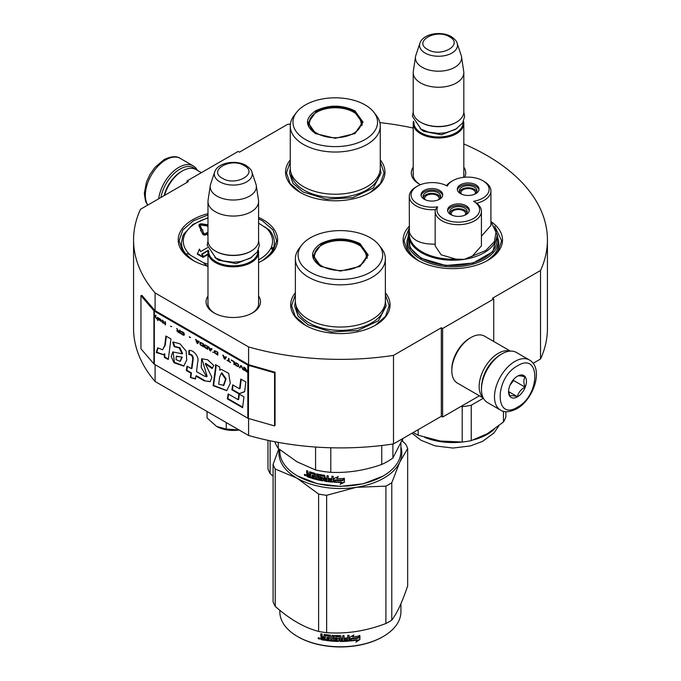 <?xml version="1.0" encoding="UTF-8"?>
<svg xmlns="http://www.w3.org/2000/svg" width="681" height="681" viewBox="0 0 681 681"><rect width="100%" height="100%" fill="white"/><g stroke="black" fill="none" stroke-linecap="round" stroke-linejoin="round"><path stroke-width="1.02" d="M155.098 364.675L155.098 381.496A206.93 119.473 180 0 1 133.57 328.429L133.57 239.891A206.93 119.473 180 0 0 155.098 292.958L248.591 346.935A206.93 119.473 180 0 0 393.499 355.38L441.331 327.765L442.607 328.506L493.725 298.993L492.448 298.252L540.527 270.493L540.527 359.032L533.121 363.305M133.57 239.891A206.93 119.473 180 0 1 140.473 209.297L188.296 181.682L187.02 180.942L238.137 151.429L239.414 152.169L287.501 124.41A206.93 119.473 180 0 1 290.404 123.976M379.862 122.606A206.93 119.473 180 0 1 413.214 128.045M463.821 143.955A206.93 119.473 180 0 1 547.43 239.891A206.93 119.473 180 0 1 540.527 270.493M258.584 296.005A27.214 15.714 180 0 1 252.532 312.902L252.532 312.902A27.214 15.714 180 0 1 214.038 312.902A27.214 15.714 180 0 1 207.977 296.005M463.821 167.185A27.214 15.714 180 0 1 464.714 177.247M420.424 184.713A27.214 15.714 180 0 1 419.275 184.083A27.214 15.714 180 0 1 413.214 167.185M409.272 226.152A49.696 28.696 -0 0 0 417.683 260.253A49.696 28.696 -0 0 0 487.971 260.253A49.696 28.696 -0 0 0 491.256 221.776M290.259 159.907A49.696 28.696 -0 0 0 300.117 192.382A49.696 28.696 -0 0 0 370.404 192.382A49.696 28.696 -0 0 0 380.262 159.907M207.977 213.681A49.696 28.696 -0 0 0 192.774 260.253A49.696 28.696 -0 0 0 207.977 266.254M258.584 262.543A49.696 28.696 -0 0 0 263.062 260.253A49.696 28.696 -0 0 0 263.062 219.682A49.696 28.696 -0 0 0 258.584 217.392M295.375 292.711A49.696 28.696 -0 0 0 305.233 325.186A49.696 28.696 -0 0 0 375.512 325.186A49.696 28.696 -0 0 0 385.369 292.711M547.43 239.891L547.43 328.429A206.93 119.473 180 0 1 540.527 359.032M187.02 180.942L187.02 182.423M155.098 292.958L155.098 310.664A1.081 0.63 180 0 1 154.893 310.502L141.92 295.392L140.95 295.665L140.95 348.791L153.923 363.901A2.171 1.251 0 0 0 154.332 364.233L247.824 418.202A2.171 1.251 0 0 0 248.395 418.44L274.571 425.931L274.571 372.813L248.395 365.322A2.171 1.251 180 0 1 247.824 365.084L154.332 311.106A2.171 1.251 180 0 1 153.923 310.774L140.95 295.665M248.591 418.5L248.591 435.474L155.098 381.496M248.591 346.935L248.591 364.641L155.098 310.664M393.499 355.38L393.499 443.918A206.93 119.473 180 0 1 248.591 435.474M393.499 443.918L441.331 416.304L441.331 327.765M442.607 328.506L442.607 417.044L441.331 416.304M479.39 395.806L442.607 417.044M493.725 298.993L493.725 341.47M258.584 301.913A25.41 14.667 180 0 1 258.695 303.275A25.41 14.667 180 0 1 251.868 313.277M214.694 313.277A25.41 14.667 180 0 1 207.875 303.275A25.41 14.667 180 0 1 207.977 301.913M463.821 173.093A25.41 14.667 180 0 1 463.923 174.447A25.41 14.667 180 0 1 463.412 177.375M419.93 184.457A25.41 14.667 180 0 1 413.103 174.447A25.41 14.667 180 0 1 413.214 173.093M498.347 239.618A45.908 26.499 180 0 1 498.73 243.066A45.908 26.499 180 0 1 486.575 261.027M407.315 239.618A45.908 26.499 -0 0 0 406.923 243.066A45.908 26.499 -0 0 0 419.079 261.027M185.998 253.868A45.908 26.499 -0 0 0 194.17 261.027M300.44 192.561L290.097 183.487L286.463 172.829L290.259 161.933M380.262 161.933L384.058 172.829L380.424 183.487L370.081 192.561M418.006 260.44L407.664 251.366L404.037 240.708L409.272 228.007M494.738 226.279L501.625 240.708L497.998 251.366L487.647 260.44M385.369 294.737L389.166 305.633L385.54 316.29L375.188 325.365M305.556 325.365L295.205 316.29L291.579 305.633L295.375 294.737M193.098 260.44L182.746 251.366L179.12 240.708L182.831 229.923L193.413 220.789L207.977 214.992M258.584 218.797L262.423 220.789L272.996 229.923L276.707 240.708L273.081 251.366L262.738 260.44M160.937 197.481A27.47 15.859 -60 0 1 179.869 169.135A27.47 15.859 -60 0 1 195.66 169.39M158.664 198.792A28.917 16.693 -60 0 1 178.839 167.364A28.917 16.693 -60 0 1 193.302 165.934A28.917 16.693 -60 0 1 197.43 170.403M529.392 359.977L516.36 352.452A28.917 16.693 120 0 0 501.897 353.882L500.875 354.478A27.47 15.859 120 0 0 481.458 388.119L481.458 389.302A28.917 16.693 120 0 0 487.443 402.539L500.475 410.064C504.136 412.695 509.55 412.269 516.743 408.804C533.563 399.602 544.221 368.421 529.392 359.977A28.917 16.693 120 0 0 514.938 361.407A28.917 16.693 120 0 0 496.049 386.893A28.917 16.693 120 0 0 500.475 410.064M500.875 354.478L501.897 353.882A28.917 16.693 120 0 0 481.458 389.302M517.492 365.833C494.415 377.887 494.415 421.76 517.492 407.153C540.569 395.108 540.569 351.234 517.492 365.833M517.492 376.167A12.65 7.304 120 0 0 508.545 391.66A12.65 7.304 120 0 0 517.492 396.827A12.65 7.304 120 0 0 526.439 381.334A12.65 7.304 120 0 0 517.492 376.167M508.571 390.903L509.728 395.984C510.707 395.295 513.261 395.525 517.398 396.665C518.377 392.571 520.931 389.396 525.068 387.123C523.485 382.807 523.485 379.402 525.068 376.899C520.931 375.759 518.377 375.537 517.398 376.218M517.398 396.665L508.63 391.601M525.068 387.123L513.661 380.543L513.661 379.377M512.47 380.841A10.845 6.257 120 0 1 510.086 384.969L513.661 380.543M201.355 172.668L195.975 169.569A27.112 15.654 120 0 0 182.423 170.914L181.146 171.646A25.299 14.607 120 0 0 164.164 195.617M181.146 171.646L182.423 170.914A27.112 15.654 120 0 0 164.538 195.396M510.018 351.141A27.112 15.654 120 0 0 498.322 353.294A27.112 15.654 120 0 0 481.127 375.58A27.112 15.654 120 0 0 483.135 397.704M510.427 351.115L484.531 336.159A27.112 15.654 120 0 0 470.98 337.504L469.694 338.244A25.299 14.607 120 0 0 451.809 369.23L451.809 370.702A27.112 15.654 120 0 0 457.419 383.114L483.314 398.07M470.98 337.504A27.112 15.654 120 0 0 470.971 337.504A27.112 15.654 120 0 0 451.809 370.702M496.015 357.993A25.299 14.607 120 0 0 482.071 382.152M463.821 175.809L463.821 123.397A25.299 14.607 0 0 1 448.2 136.89A25.299 14.607 0 0 1 420.628 133.723A25.299 14.607 180 0 1 413.214 123.397A25.299 14.607 180 0 1 413.486 121.261M463.821 123.397A25.299 14.607 0 0 0 463.548 121.261M463.071 122.231A24.576 14.19 0 0 1 448.379 135.8A24.576 14.19 0 0 1 421.139 132.838A24.576 14.19 180 0 1 413.954 122.231M421.139 122.512L420.628 122.214L421.139 122.512A24.576 14.19 0 0 0 455.895 122.512A24.576 14.19 0 0 0 456.151 122.359M455.895 122.512L456.406 122.214A25.299 14.607 0 0 1 420.628 122.214A25.299 14.607 180 0 1 413.214 111.888L413.214 72.637A25.299 14.607 180 0 1 413.307 71.369L415.521 56.719A23.086 13.331 180 0 1 415.853 55.348L419.905 43.235A18.957 10.947 0 0 0 425.114 53.05A18.957 10.947 -0 0 0 447.408 54.974A18.957 10.947 -0 0 0 457.13 43.235L461.182 55.348A23.086 13.331 0 0 1 461.514 56.719L463.718 71.369A25.299 14.607 0 0 1 463.821 72.637A25.299 14.607 0 0 1 448.2 86.129A25.299 14.607 0 0 1 420.628 82.963A25.299 14.607 180 0 1 413.214 72.637M456.406 122.214A25.299 14.607 0 0 0 463.821 111.888L463.821 72.637M461.514 56.719A23.086 13.331 0 0 1 448.268 69.956A23.086 13.331 0 0 1 422.194 67.3A23.086 13.331 180 0 1 415.521 56.719M258.584 304.628L258.584 252.217A25.299 14.607 0 0 1 242.964 265.709A25.299 14.607 0 0 1 215.392 262.543A25.299 14.607 180 0 1 207.977 252.217A25.299 14.607 180 0 1 208.25 250.08M258.584 252.217A25.299 14.607 0 0 0 258.312 250.08M257.844 251.051A24.576 14.19 0 0 1 243.143 264.62A24.576 14.19 0 0 1 215.903 261.657A24.576 14.19 180 0 1 208.726 251.051M215.903 251.332L215.392 251.034L215.903 251.332A24.576 14.19 0 0 0 250.659 251.332A24.576 14.19 0 0 0 250.914 251.178M250.659 251.332L251.17 251.034A25.299 14.607 0 0 1 215.392 251.034A25.299 14.607 180 0 1 207.977 240.708L207.977 201.457A25.299 14.607 180 0 1 208.08 200.188L210.284 185.538A23.086 13.331 180 0 1 210.616 184.168L214.668 172.055A18.957 10.947 0 0 0 219.878 181.87A18.957 10.947 -0 0 0 242.172 183.793A18.957 10.947 -0 0 0 251.893 172.055L255.945 184.168A23.086 13.331 0 0 1 256.277 185.538L258.491 200.188A25.299 14.607 0 0 1 258.584 201.457A25.299 14.607 0 0 1 242.964 214.949A25.299 14.607 0 0 1 215.392 211.782A25.299 14.607 180 0 1 207.977 201.457M251.17 251.034A25.299 14.607 0 0 0 258.584 240.708L258.584 201.457M256.277 185.538A23.086 13.331 0 0 1 243.032 198.775A23.086 13.331 0 0 1 216.958 196.119A23.086 13.331 180 0 1 210.284 185.538M216.669 426.485C223.147 429.992 230.714 431.158 239.363 429.992L226.262 429.056L216.669 426.485L207.075 417.981L207.075 411.503M226.262 422.578L226.262 429.056M490.916 221.861L496.168 231.549L494.355 241.653L485.774 250.514L464.28 259.35L455.981 259.146L441.143 254.813L435.168 245.858L435.168 211.331A23.137 13.356 0 0 0 458.304 224.679A23.137 13.356 0 0 0 481.433 211.331A23.137 13.356 0 0 0 476.691 203.227L473.601 201.27A21.324 12.309 0 0 0 482.863 180.72A21.324 12.309 0 0 0 452.703 180.72A21.324 12.309 0 0 0 447.264 186.066A21.324 12.309 0 0 0 417.325 186.194A21.324 12.309 0 0 0 417.325 203.61A21.324 12.309 0 0 0 437.628 206.837A21.324 12.309 0 0 0 463.821 221.742A21.324 12.309 0 0 0 473.601 201.27M452.703 180.72L451.426 181.461A23.137 13.356 0 0 0 446.506 185.666M417.325 186.194L416.048 186.934A23.137 13.356 -0 0 0 409.272 196.375A23.137 13.356 -0 0 0 416.048 205.824A23.137 13.356 -0 0 0 435.355 209.62L437.628 206.837M482.863 180.72L484.14 181.461A23.137 13.356 0 0 1 490.916 190.901L490.916 225.437L481.433 236.213M471.822 256.694L481.433 245.858L481.433 211.331M409.272 196.375L409.392 232.247C412.286 240.402 420.943 244.368 435.355 244.156M497.104 234.656L497.104 239.967A44.274 25.563 0 0 1 469.771 263.581A44.274 25.563 0 0 1 421.522 258.039A44.274 25.563 180 0 1 408.549 239.967L408.549 234.656A44.274 25.563 0 0 0 420.969 252.404A44.274 25.563 0 0 0 421.522 252.728A44.274 25.563 0 0 0 464.28 259.35A44.274 25.563 0 0 0 497.104 234.656L490.916 221.427M473.823 194.545A8.768 5.056 0 0 0 474.359 194.264A8.768 5.056 0 0 0 476.93 190.68A8.768 5.056 0 0 0 471.516 186.007A8.768 5.056 0 0 0 461.965 187.105A8.768 5.056 0 0 0 459.403 190.68A8.768 5.056 0 0 0 462.51 194.545M478.93 189.948A10.845 6.257 0 0 0 475.832 186.254A10.845 6.257 0 0 0 464.612 184.764A10.845 6.257 0 0 0 457.394 189.948M475.832 184.781A10.845 6.257 0 0 0 464.016 183.419A10.845 6.257 0 0 0 457.317 189.207A10.845 6.257 0 0 0 460.501 193.634A10.845 6.257 0 0 0 472.316 194.987A10.845 6.257 0 0 0 479.007 189.207A10.845 6.257 0 0 0 475.832 184.781M437.542 200.163A8.768 5.056 0 0 0 438.079 199.874A8.768 5.056 0 0 0 440.65 196.298A8.768 5.056 0 0 0 435.236 191.616A8.768 5.056 0 0 0 425.685 192.714A8.768 5.056 0 0 0 423.114 196.298A8.768 5.056 0 0 0 426.221 200.163M442.65 195.558A10.845 6.257 0 0 0 439.551 191.872A10.845 6.257 0 0 0 428.332 190.382A10.845 6.257 0 0 0 421.113 195.558M439.551 190.391A10.845 6.257 0 0 0 427.728 189.037A10.845 6.257 0 0 0 421.037 194.817A10.845 6.257 0 0 0 424.212 199.244A10.845 6.257 0 0 0 436.027 200.606A10.845 6.257 0 0 0 442.727 194.817A10.845 6.257 0 0 0 439.551 190.391M464.101 215.494A8.768 5.056 0 0 0 464.638 215.205A8.768 5.056 0 0 0 467.209 211.629A8.768 5.056 0 0 0 461.795 206.956A8.768 5.056 0 0 0 452.244 208.054A8.768 5.056 0 0 0 449.673 211.629A8.768 5.056 0 0 0 452.788 215.494M469.209 210.889A10.845 6.257 0 0 0 466.11 207.203A10.845 6.257 0 0 0 454.891 205.713A10.845 6.257 0 0 0 447.672 210.889M466.11 205.73A10.845 6.257 0 0 0 454.295 204.368A10.845 6.257 0 0 0 447.596 210.157A10.845 6.257 0 0 0 450.771 214.583A10.845 6.257 0 0 0 462.595 215.937A10.845 6.257 0 0 0 469.286 210.157A10.845 6.257 0 0 0 466.11 205.73M476.691 203.227A23.137 13.356 0 0 0 490.916 190.901M435.355 209.62A23.137 13.356 0 0 0 435.168 211.331M408.549 235.958L410.209 247.978L421.139 258.261L445.8 265.522L473.15 263.028L492.746 251.74L497.104 235.958M413.265 432.503A53.859 31.096 0 0 0 414.746 433.397A53.859 31.096 0 0 0 418.185 435.219L418.185 429.668M483.391 398.215L471.218 405.246L471.218 440.633L487.332 433.72L503.446 422.024A53.859 31.096 180 0 0 505.864 416.832L505.864 411.69M503.446 422.024L503.446 411.29M471.218 405.246A53.859 31.096 180 0 1 462.212 406.634L462.212 442.029A53.859 31.096 180 0 0 471.218 440.633M418.185 435.219L440.198 441.007L462.212 442.029M460.96 406.446L462.212 406.634M440.198 441.007A48.794 28.168 180 0 1 439.049 440.82M424.842 199.312A7.227 4.171 180 0 1 424.655 198.358A7.227 4.171 180 0 1 426.766 195.413A7.227 4.171 180 0 1 434.648 194.502A7.227 4.171 180 0 1 439.109 198.358A7.227 4.171 180 0 1 438.922 199.312M440.411 197.456A8.674 5.005 0 0 0 431.882 193.353A8.674 5.005 0 0 0 423.352 197.456M461.122 193.693A7.227 4.171 180 0 1 460.935 192.749A7.227 4.171 180 0 1 463.054 189.795A7.227 4.171 180 0 1 470.929 188.892A7.227 4.171 180 0 1 475.389 192.749A7.227 4.171 180 0 1 475.202 193.693M476.7 191.846A8.674 5.005 0 0 0 468.162 187.743A8.674 5.005 0 0 0 459.632 191.846M451.401 214.643A7.227 4.171 180 0 1 451.214 213.698A7.227 4.171 180 0 1 453.333 210.744A7.227 4.171 180 0 1 461.207 209.842A7.227 4.171 180 0 1 465.668 213.698A7.227 4.171 180 0 1 465.481 214.643M466.97 212.787A8.674 5.005 0 0 0 458.441 208.684A8.674 5.005 0 0 0 449.911 212.787M315.584 133.578C304.79 126.002 304.79 118.426 315.584 110.85C328.702 104.627 341.819 104.627 354.937 110.85L363.092 122.214L354.937 133.578L335.265 138.286L315.652 133.612M315.822 133.714L308.152 122.801L316.095 111.735C328.872 105.674 341.649 105.674 354.426 111.735L362.369 122.801L354.665 133.731M290.259 126.053L290.259 168.25A44.997 25.98 180 0 0 303.437 186.628A44.997 25.98 0 0 0 352.486 192.255A44.997 25.98 0 0 0 380.262 168.25L380.262 126.053A44.997 25.98 0 0 0 376.338 115.447L373.86 112.246A42.29 24.414 0 0 0 365.161 104.951A42.29 24.414 180 0 0 296.661 112.246L294.183 115.447A44.997 25.98 180 0 0 290.259 126.053A44.997 25.98 180 0 0 303.437 144.423A44.997 25.98 0 0 0 352.486 150.05A44.997 25.98 0 0 0 380.262 126.053M296.661 112.246A42.29 24.414 180 0 0 305.36 139.477A42.29 24.414 0 0 0 359.245 142.32A42.29 24.414 0 0 0 373.86 112.246M308.816 122.903L308.331 124.572M362.19 124.572L361.705 122.903M380.262 168.556L381.002 173.289L373.29 187.956L352.767 197.686L326.335 199.184L302.917 191.957L293 183.393L289.519 173.289L290.259 168.556M402.548 439.322L402.548 441.348M270.127 440.777L270.127 473.584L273.081 476.121M267.974 440.326L267.974 468.945A68.679 39.651 0 0 0 270.127 473.584M316.929 133.314A25.929 14.973 180 0 1 310.911 117.583A25.929 14.973 180 0 1 353.592 112.144A25.929 14.973 0 0 1 359.611 117.583A25.929 14.973 0 0 1 349.217 135.349A25.929 14.973 0 0 1 316.929 133.314M308.612 125.662A26.661 15.391 180 0 1 308.604 125.313L310.911 117.583M361.909 125.662A26.661 15.391 0 0 0 361.917 125.313L359.611 117.583M320.691 266.382C309.906 258.806 309.906 251.229 320.691 243.653C333.809 237.431 346.935 237.431 360.053 243.653L368.2 255.017L360.053 266.382L340.372 271.089L320.76 266.416M320.938 266.518L313.26 255.605L321.202 244.539C333.979 238.478 346.765 238.478 359.542 244.539L367.485 255.605L359.781 266.535M382.926 476.138L363.262 483.774L340.372 486.404L317.482 483.774L297.563 475.993A60.541 34.952 180 0 1 279.831 451.273L279.831 449.741M400.913 443.22L400.913 451.273A60.541 34.952 180 0 1 383.182 475.993A60.541 34.952 180 0 1 297.563 475.993L298.074 476.283M334.065 482.199L334.065 478.454L338.125 476.734L336.806 478.522A60.541 34.952 180 0 0 344.101 478.522L342.739 479.943A59.817 34.535 180 0 1 335.554 479.858L334.065 482.199L335.554 479.858M344.058 478.105L342.739 479.943M342.764 480.36A60.541 34.952 180 0 1 335.495 480.275M334.133 478.42L334.133 481.79M337.104 478.113A59.817 34.535 180 0 1 336.848 478.105L338.151 476.317M341.59 482.386L340.228 484.251L344.407 482.284L344.407 478.505L342.918 480.565A60.541 34.952 180 0 1 335.639 480.488L334.354 482.216A60.541 34.952 180 0 0 341.59 482.386L341.581 481.969A59.817 34.535 180 0 1 334.652 481.816M344.365 478.573L344.365 481.867L340.228 483.833M309.829 471.831L309.506 474.231L308.314 473.814L307.821 471.09A60.541 34.952 180 0 1 306.637 470.648L306.637 473.014L307.369 473.967L306.637 474.368L307.761 473.618L307.037 472.665L307.037 470.801M314.281 474.436L314.281 475.704L314.596 474.061L314.086 474.206A60.541 34.952 180 0 1 310.672 473.176L310.476 477.832A60.541 34.952 180 0 1 307.131 476.649L306.637 474.368L307.761 473.618M309.506 474.231L309.872 471.839M321.926 479.458L322.147 478.326L321.721 479.603A60.541 34.952 180 0 1 318.07 478.845L318.07 474.121L316.818 473.823L316.818 478.547L315.584 478.232L315.584 473.967L315.065 473.38A60.541 34.952 180 0 1 310.008 471.865L309.506 472.154M316.818 478.547L317.099 473.891M321.926 478.726L321.943 478.113A59.817 34.535 180 0 1 319.644 477.653L319.125 477.083L318.861 477.475L319.074 474.436M321.721 478.505A60.541 34.952 180 0 1 319.389 478.045L319.644 477.653M319.125 474.419L319.125 477.083M331.673 480.939L331.673 480.939A60.541 34.952 180 0 1 328.276 480.599L328.276 475.874L326.965 475.713L326.965 478.249A60.541 34.952 180 0 1 325.246 478.011L324.701 475.389A60.541 34.952 180 0 1 319.389 474.41L318.861 474.759M326.965 478.249L327.127 475.73M331.885 479.867L331.987 479.45A59.817 34.535 180 0 1 328.949 479.152L328.804 479.569A60.541 34.952 180 0 0 331.885 479.867L331.987 479.45M333.222 481.688L332.66 482.105L333.222 481.688L333.222 476.334L331.885 476.232L331.885 478.769L331.987 476.24M331.885 478.769A60.541 34.952 180 0 1 328.804 478.471L328.804 479.569M333.307 481.28L332.754 481.697A59.817 34.535 180 0 1 324.888 480.803L324.352 480.258L324.165 480.658L324.352 476.172L324.352 480.258M332.754 481.697L332.66 482.105A60.541 34.952 180 0 1 324.701 481.203L324.888 480.803M324.165 476.572L324.147 475.959A59.817 34.535 180 0 1 320.606 475.312L320.368 477.151A60.541 34.952 180 0 0 322.7 477.594L323.245 478.147L323.245 480.505L322.7 480.871A60.541 34.952 180 0 1 311.455 478.147L311.796 477.781A59.817 34.535 180 0 0 322.913 480.471L323.449 480.105M323.952 476.359A60.541 34.952 180 0 1 320.368 475.704L320.164 475.84M311.796 477.16L311.796 477.781M314.281 476.794A60.541 34.952 180 0 1 312.043 476.147L312.375 475.772A59.817 34.535 180 0 0 314.596 476.419L314.086 477.832A60.541 34.952 180 0 1 311.455 477.058L311.455 478.147M314.281 475.704A60.541 34.952 180 0 1 312.043 475.057L312.043 476.147M314.086 474.206L314.401 473.831A59.817 34.535 180 0 1 311.021 472.81L310.834 473.006M310.476 477.355A59.817 34.535 180 0 1 307.531 476.308L307.037 474.019M326.752 480.403L327.127 478.93A59.817 34.535 180 0 1 325.424 478.692L325.458 480.224L326.752 480.403L326.965 479.339A60.541 34.952 180 0 1 325.246 479.101M309.506 476.419A60.541 34.952 180 0 1 308.008 475.891L307.821 474.725A60.541 34.952 180 0 0 309.506 475.321L309.506 476.419L309.872 476.053A59.817 34.535 180 0 1 309.506 475.925M309.506 475.321L309.872 474.963A59.817 34.535 180 0 1 308.204 474.376L307.821 474.725M309.872 474.963L309.872 476.053M312.375 475.159L312.375 475.772M314.596 476.419L314.401 477.458M328.949 478.488L328.949 479.152M305.846 475.415L304.279 474.768L305.684 475.798M304.279 474.768L304.696 474.436L304.696 475.381L305.386 475.747L305.803 475.142M319.389 478.045L318.861 477.475M324.701 481.203L324.165 480.658M381.752 445.502L381.752 464.451A66.866 38.604 0 0 0 392.894 458.015L392.894 444.003M315.575 447.034L315.575 469.984A66.866 38.604 0 0 0 330.796 472.333L330.796 447.766M381.752 464.451C364.769 470.46 347.787 473.091 330.796 472.333M402.88 438.496L392.894 458.015M315.575 469.984L296.925 461.769L278.274 448.447A66.866 38.604 180 0 1 274.809 441.722M278.274 442.369L278.274 448.447M295.375 258.857L295.375 301.053A44.997 25.98 180 0 0 308.553 319.432A44.997 25.98 0 0 0 357.593 325.058A44.997 25.98 0 0 0 385.369 301.053L385.369 258.857A44.997 25.98 0 0 0 381.454 248.25L378.976 245.049A42.29 24.414 0 0 0 370.277 237.754A42.29 24.414 180 0 0 301.768 245.049L299.291 248.25A44.997 25.98 180 0 0 295.375 258.857A44.997 25.98 180 0 0 308.553 277.227A44.997 25.98 0 0 0 357.593 282.862A44.997 25.98 0 0 0 385.369 258.857M301.768 245.049A42.29 24.414 180 0 0 310.468 272.281A42.29 24.414 0 0 0 364.352 275.124A42.29 24.414 0 0 0 378.976 245.049M313.924 255.707L313.439 257.375M367.306 257.375L366.821 255.707M305.386 475.747L305.471 474.631M305.386 474.708L305.003 475.015L304.867 474.299M385.369 301.36L386.11 306.092L378.398 320.76L357.874 330.489L331.451 331.987L308.033 324.76L298.116 316.197L294.635 306.092L295.375 301.36M279.27 449.281A61.443 35.472 -0 0 0 296.925 478.13A61.443 35.472 0 0 0 356.274 487.315L385.897 486.14A68.679 39.651 0 0 0 388.936 484.489A68.679 39.651 0 0 0 391.788 482.744L391.788 620.11A68.679 39.651 180 0 1 388.936 621.864A68.679 39.651 0 0 1 385.897 623.507C366.148 631.066 346.399 634.113 326.65 632.675A68.679 39.651 -0 0 1 318.606 631.432C304.152 627.584 289.697 619.233 275.235 606.388L275.235 469.022A68.679 39.651 0 0 1 273.081 464.374L273.081 601.749A68.679 39.651 0 0 0 275.235 606.388M297.818 636.684A59.817 34.535 0 0 0 298.074 636.837A59.817 34.535 0 0 0 382.671 636.837L383.182 636.539A60.541 34.952 180 0 0 400.913 611.819L400.913 603.766M401.935 440.828L405.51 443.893A68.679 39.651 180 0 1 407.664 448.532L407.664 585.898C402.369 601.8 397.074 613.206 391.788 620.11M400.913 446.983A61.443 35.472 180 0 1 399.721 462.229L407.664 448.532M275.235 469.022L296.925 478.13L318.606 494.057A68.679 39.651 0 0 0 326.65 495.3L356.274 487.315A61.443 35.472 0 0 0 399.721 462.229L391.788 482.744M278.81 448.898L273.081 464.374M318.606 494.057L318.606 631.432M326.65 495.3L326.65 632.675M385.897 486.14L385.897 623.507M279.831 610.287L279.831 611.819A60.541 34.952 0 0 0 297.563 636.539A60.541 34.952 0 0 0 383.182 636.539L382.671 636.837M349.745 640.617L351.149 638.472A59.817 34.535 0 0 0 358.129 637.484L359.389 635.45M351.149 638.472L349.864 641.034L349.864 637.288L353.856 634.956L352.571 636.939L353.175 635.364M351.277 638.889A60.541 34.952 0 0 0 358.342 637.884L358.129 637.484M352.571 636.939A60.541 34.952 0 0 0 359.619 635.841L358.342 637.884M325.118 639.902A59.817 34.535 0 0 1 321.585 639.297L321.364 639.697L320.802 639.127L320.802 637.493L321.858 636.573L321.032 635.739L321.032 633.815M321.585 639.297L320.802 637.493L321.628 636.973L321.032 635.739M320.802 636.131L320.802 633.773A60.541 34.952 0 0 0 322.139 634.028L322.139 636.105L322.7 636.667L324.037 636.888L324.233 634.496M324.037 636.888L324.037 634.811L324.599 634.445A60.541 34.952 0 0 0 330.166 635.152L330.719 635.662L330.719 639.927L332.056 640.038L332.158 635.33M324.165 634.539L324.599 634.445M332.056 640.038L332.056 635.322L333.401 635.416L333.401 640.14A60.541 34.952 0 0 0 337.265 640.327L337.299 638.821A59.817 34.535 0 0 1 334.873 638.718L334.32 638.225L334.32 635.705M337.265 639.238A60.541 34.952 0 0 1 334.805 639.136L334.873 638.718M334.805 639.136L334.32 638.225M334.243 638.642L334.269 635.807M334.243 635.926L334.805 635.501A60.541 34.952 0 0 0 340.372 635.654L340.934 636.105L340.926 637.774A59.817 34.535 0 0 0 340.934 637.774L340.926 636.037M340.934 638.191A60.541 34.952 0 0 0 342.705 638.165L342.705 635.628L344.041 635.586L343.999 639.893A59.817 34.535 0 0 0 344.041 639.893M344.041 640.31A60.541 34.952 0 0 0 347.472 640.131L347.608 638.608A59.817 34.535 0 0 1 344.586 638.778M349.03 640.651L348.927 640.234L348.374 640.736A59.817 34.535 0 0 1 340.372 641.051L340.372 641.468A60.541 34.952 0 0 0 348.468 641.153L349.03 640.651L349.03 635.288L347.693 635.39L347.693 637.935A60.541 34.952 0 0 1 344.586 638.106L344.586 639.195A60.541 34.952 0 0 0 347.693 639.025M348.927 640.234L348.927 635.296M335.886 636.224L335.835 636.641A60.541 34.952 0 0 0 339.598 636.744L339.606 636.326A59.817 34.535 0 0 1 335.886 636.224L335.673 636.692M335.835 636.641L335.835 638.088A60.541 34.952 0 0 0 338.295 638.165L338.857 638.633L338.857 641L338.295 641.442L338.874 640.583M338.857 641L338.295 641.442A60.541 34.952 0 0 1 326.199 640.498L326.369 640.089A59.817 34.535 0 0 0 338.321 641.025M326.199 640.498L326.199 639.399A60.541 34.952 0 0 0 329.093 639.757L329.442 638.284A59.817 34.535 0 0 1 327.016 637.995L327.016 637.331M329.315 638.693A60.541 34.952 0 0 1 326.854 638.395L327.016 637.995M326.854 638.395L326.854 637.305A60.541 34.952 0 0 0 329.315 637.603L329.093 636.131A60.541 34.952 0 0 1 325.339 635.645L325.518 635.245A59.817 34.535 0 0 0 329.229 635.722M329.315 637.603L329.442 635.918M321.364 639.697A60.541 34.952 0 0 0 325.118 640.336L325.339 635.645M340.934 639.28L341.147 640.37L342.483 640.353L342.679 638.838A59.817 34.535 0 0 1 340.926 638.863L340.934 639.28A60.541 34.952 0 0 0 342.705 639.255M324.037 638.642A59.817 34.535 0 0 0 324.233 638.676L324.233 637.578L324.233 638.676M324.037 637.986A60.541 34.952 0 0 1 322.139 637.654L322.351 638.787A60.541 34.952 0 0 0 324.037 639.076M322.139 637.654L322.351 637.263A59.817 34.535 0 0 0 324.233 637.578M341.138 639.953L340.926 638.863M329.229 639.348L329.442 638.284M326.369 640.089L326.369 639.425M340.372 641.051L339.819 640.591L339.606 636.326M343.999 639.893L343.999 635.586M337.299 639.91L337.299 638.821M318.359 637.808L318.087 638.276L319.9 638.667L318.18 637.978M340.372 641.468L339.81 641.008L339.598 636.744M359.909 639.57L355.899 642.157L357.219 640.089A60.541 34.952 0 0 1 350.153 641.008L351.422 639.076A60.541 34.952 0 0 0 358.487 638.063L359.909 635.79L359.909 639.57L359.679 636.165M357.219 640.089L357.014 639.68A59.817 34.535 0 0 1 350.451 640.557M358.232 637.671A59.817 34.535 0 0 0 358.274 637.663L359.679 635.39M356.461 641.281L359.679 639.17M318.827 637.927L318.929 638.403L319.363 638.037L319.363 639.076L318.572 638.821L318.955 637.731M322.036 266.118A25.929 14.973 180 0 1 316.027 250.387A25.929 14.973 180 0 1 358.708 244.947A25.929 14.973 0 0 1 364.718 250.387A25.929 14.973 0 0 1 354.324 268.152A25.929 14.973 0 0 1 322.036 266.118M313.72 258.465A26.661 15.391 180 0 1 313.711 258.116L316.027 250.387M367.025 258.465A26.661 15.391 0 0 0 367.025 258.116L364.718 250.387M258.584 223.147L269.378 230.11M208.046 266.858L203.313 262.653L190.671 255.358C188.671 253.936 187.096 253.519 185.93 254.098A46.444 26.814 180 0 1 181.469 242.623L182.831 235.932A1.805 1.439 22.5 0 1 184.5 235.149A2.528 1.456 0 0 0 184.491 234.426L183.512 234.46M207.467 247.654L200.597 251.621L199.422 249.093L197.362 254.141L203.006 257.401L201.729 254.064L208.19 250.336M208.105 250.77L202.257 254.149L203.389 257.18L207.977 254.532M201.908 229.608L200.154 225.343A1.158 0.664 180 0 1 200.12 225.173A1.158 0.664 180 0 1 201.559 224.526L207.679 225.437L207.535 226.347L207.977 226.194M200.223 225.488A1.158 0.664 0 0 1 201.559 225.122L207.535 226.007M199.014 225.471A2.315 1.336 0 0 0 198.963 225.769A2.315 1.336 0 0 0 199.039 226.109L200.989 229.897M202.546 230.561L202.853 229.931L201.44 229.454L200.614 230.859L201.176 230.774L202.759 234.221A1.949 1.124 0 0 0 204.13 235.022A1.949 1.124 0 0 0 206.02 234.732L207.977 233.6M207.977 234.562L207.424 234.885L207.977 235.805M182.551 235.984L184.491 234.426A2.528 1.464 0 0 0 185.121 233.813A44.64 25.776 180 0 1 207.977 218.09M273.285 249.263L272.868 248.412L271.344 247.867L272.953 249.97M197.362 253.553L203.006 256.814M203.389 257.18L203.389 256.592L207.977 253.945M202.257 254.149L203.389 256.592M207.977 224.756L201.848 223.879A2.315 1.336 0 0 0 198.963 225.173A2.315 1.336 0 0 0 199.039 225.522L200.784 229.335L201.908 229.165M207.535 225.76L207.977 225.607M200.784 229.931L200.784 229.335M207.977 232.068L205.202 233.668A0.792 0.46 180 0 1 203.874 233.464L202.291 230.016L202.853 229.931M201.176 230.774L202.759 233.634A1.949 1.124 0 0 0 204.13 234.434A1.949 1.124 0 0 0 206.02 234.136L207.977 233.013M200.614 230.272L201.176 230.187M207.424 234.885L207.977 235.209M245.39 368.106L246.028 369.621L245.058 369.919L245.654 370.651M246.343 371.29L248.08 372.311A1.805 1.047 0 0 0 248.556 372.507L248.659 372.541M245.679 370.158L247.824 371.205L247.824 372.149L245.594 370.294L246.113 369.987L248.08 371.06L248.08 372.311M245.058 369.919L245.773 371.213L247.824 372.464A2.171 1.251 0 0 0 248.395 372.694L248.395 369.749A2.171 1.251 180 0 1 247.824 369.511L247.824 371.205M247.824 370.83L246.309 369.953L244.973 367.859L245.773 369.766M248.08 369.366L248.08 370.685M164.742 345.412L162.572 349.796L157.66 347.804L156.298 352.511L163.261 354.716L164.223 354.001L164.385 357.474L168.301 359.474L170.94 338.942L165.883 336.022L164.742 345.412L165.253 345.122L162.572 349.796M172.761 342.237L174.157 346.68L179.188 347.906L182.091 353.822L172.872 351.941L171.203 356.503L174.021 362.752L183.734 366.08L186.739 360.019L186.185 351.183L179.988 343.803L173.127 342.024M204.147 376.014L196.528 371.613L197.711 361.807C199.482 356.555 192.893 349.438 188.875 350.485L188.875 354.58C191.276 354.546 192.561 356.001 192.732 358.947L191.455 368.693L187.037 366.14L186.322 370.515L190.918 373.171L190.374 377.495L195.524 379.028L195.907 376.048L204.147 380.807L210.182 381.675L211.893 377.3L205.287 363.731L212.174 368.591L213.715 365.433L207.62 359.738L201.67 358.776L201.218 367.536L206.607 376.67L204.147 376.014M215.494 367.766L213.102 385.701L226.756 390.647L230.289 383.258L228.654 373.316L221.07 369.281L219.827 370.268L219.682 367.042L215.494 364.624L215.494 367.766L216.005 367.468L213.613 385.403L226.867 390.579M231.898 389.813L238.92 393.865L244.615 391.737L245.858 381.964L240.802 379.045L239.55 388.808L232.706 384.859L231.898 389.813L232.408 389.515L239.431 393.567L244.632 391.626M242.589 407.672L243.968 396.836L238.912 393.916L238.146 399.687L228.186 393.933L227.377 398.887L242.589 407.672M244.258 370.404L244.258 367.451L243.721 367.136L243.721 370.089L244.258 370.404M243.006 369.681L241.576 365.901L240.861 365.493L239.431 367.612L239.967 367.927L241.219 366.072L243.006 369.681M236.571 365.969L238.452 366.608L238.716 365.254L238.095 364.08L236.128 362.82L235.234 362.93L235.413 364.854L236.571 365.969L238.614 366.472M233.898 364.42L234.434 364.727L234.434 361.781L231.217 359.926L233.898 361.849L233.898 364.42L234.434 364.437M223.359 355.388L222.823 355.073L224.253 358.853L224.968 359.262L226.398 357.142L225.862 356.827L225.505 357.372L223.717 356.342L223.359 355.388M214.515 350.724L214.515 352.792L217.826 355.141L217.826 352.188L214.515 350.724M213.536 352.222L212.736 352.205L213.536 352.222M210.591 350.962L212.021 348.834L211.485 348.527L211.127 349.072L209.339 348.042L208.446 346.774L209.876 350.553L210.591 350.962M204.785 344.85L204.164 345.31L204.428 346.969L207.731 349.31L207.731 346.365L204.785 344.85M200.495 342.373L199.874 342.832L200.137 344.492L203.449 346.842L203.449 343.888L200.495 342.373M190.586 337.529L189.335 336.814L190.586 337.529M165.492 324.931L165.492 321.977L164.955 321.67L164.955 324.616L165.492 324.931M159.507 318.589L158.528 317.959L158.801 319.806L161.295 321.313L159.243 320.002L161.388 320.359L159.507 318.589M227.113 360.189L230.501 362.462L229.071 361.322L229.071 358.683L228.535 358.376L228.535 361.015L227.113 360.189M195.583 339.351L197.013 343.13L197.728 343.539L199.158 341.411L198.622 341.104L198.265 341.649L195.583 339.351M163.534 321.347L162.282 320.121L163.082 322.343L162.104 322.028L163.082 323.1L164.24 323.262L163.534 322.598L163.534 321.347M180.942 331.332L183.802 333.554L183.529 334.78L180.857 333.043L181.299 333.869L184.066 335.214L184.338 333.86L183.708 332.686L180.942 331.332M179.605 330.123L179.605 331.443L178.081 330.566L176.745 328.472L177.545 330.379L176.839 330.787L180.142 333.384L180.142 330.43L179.605 330.123M171.748 326.65L170.497 326.242M157.813 317.542L157.371 317.286L157.813 320.496L157.813 317.542M155.583 315.252L153.923 317.218A2.171 1.251 0 0 0 154.332 317.542L155.132 316.691L156.656 318.887L155.404 316.401L156.119 315.558L155.583 315.252M166.326 336.278L165.253 345.122M164.385 357.474L164.896 357.176L168.369 358.955M164.223 354.001L164.734 353.703L164.896 357.176M156.298 352.511L156.809 352.213L163.397 354.631M157.975 348.187L156.809 352.213M173.28 341.964L174.668 346.391L179.946 347.77L182.585 353.507L182.091 353.822M174.157 346.68L174.668 346.391M173.11 351.822L174.413 362.335L183.93 365.944M201.899 358.666L207.118 376.372L206.607 376.67M205.287 363.731L205.798 363.433L212.472 367.978M204.147 380.807L210.395 381.53M195.907 376.048L196.417 375.75L204.658 380.509M190.374 377.495L195.583 378.593M190.918 373.171L191.429 372.873L190.884 377.197M186.322 370.515L186.832 370.217L191.429 372.873M187.462 366.387L186.832 370.217M191.455 368.693L191.965 368.395L193.242 358.649C193.183 355.746 191.897 354.299 189.386 354.282L188.875 354.58M189.386 350.502L189.386 354.282M216.005 364.922L216.005 367.468M219.827 370.268L221.07 369.281M213.102 385.701L213.613 385.403M238.92 393.865L239.431 393.567M233.132 385.105L232.408 389.515M239.55 388.808L240.061 388.51L241.244 379.3M227.377 398.887L227.888 398.589L242.657 407.119M228.612 394.18L227.888 398.589M238.146 399.687L238.656 399.389L239.346 394.163M243.721 370.089L244.258 370.106M243.977 367.289L243.977 369.945M241.219 366.072L242.725 369.221M239.431 367.612L240.112 367.714M240.972 365.552L239.686 367.468M236.128 365.646L236.826 365.816M235.771 365.314L236.384 365.501M235.413 364.854L236.026 365.169M235.234 364.505L235.669 364.71M235.149 363.194L235.405 363.986M233.898 361.849L234.153 364.275M231.217 360.3L234.153 361.696M225.505 357.372L225.973 356.895M224.645 358.785L225.113 359.049M223.223 355.303L224.509 358.708M214.336 350.868L215.128 353.099L217.826 354.844M212.736 352.205L213.417 352.298M210.267 350.485L210.735 350.749M208.846 347.004L210.131 350.4M211.127 349.072L211.595 348.595M205.585 348.076L207.731 349.021M205.143 347.753L205.841 347.931M204.785 347.421L205.398 347.608M204.428 346.969L205.041 347.276M204.249 346.612L204.683 346.816M204.164 345.31L204.419 346.101M201.304 345.599L203.449 346.544M200.852 345.284L201.559 345.454M200.495 344.952L201.108 345.131M200.137 344.492L200.75 344.799M199.959 344.135L200.393 344.348M199.874 342.832L200.129 343.624M189.335 337.121L190.586 337.555M164.955 324.616L165.492 324.633M165.211 321.815L165.211 324.471M160.673 320.453L161.286 320.385M160.137 320.206L160.929 320.3M160.937 321.296L161.371 321.185M160.316 320.998L161.193 321.151M158.707 318.563L158.962 319.415M227.113 360.504L230.501 362.164M228.535 361.015L228.79 358.521M195.983 339.581L197.269 342.977M198.265 341.649L198.741 341.172M197.413 343.062L197.873 343.326M163.082 323.1L163.534 323.058M163.082 322.343L163.082 321.211M180.857 331.596L181.572 331.715M183.708 335.256L184.236 335.078M183.351 335.18L183.964 335.112M182.908 334.984L183.606 335.026M182.099 334.516L183.163 334.831M181.657 334.201L182.355 334.371M181.299 333.869L181.912 334.048M180.942 333.409L181.555 333.716M183.802 333.554L184.057 334.345M183.529 332.958L183.964 333.103M183.266 332.677L183.785 332.805M182.908 332.405L183.521 332.532M182.099 331.945L183.163 332.26M181.75 331.8L182.355 331.792M181.478 331.775L182.006 331.656M179.605 331.443L179.861 330.268M177.996 332.149L180.142 333.086M176.924 331.026L177.435 331.264M177.545 330.379L177.162 328.719M157.371 320.24L157.813 320.198M157.626 317.431L157.626 320.087M155.66 315.294L154.246 317.125A1.805 1.047 0 0 0 154.51 317.346M155.132 316.691L156.375 318.427M176.643 356.248L182.27 357.159L180.312 361.185M221.376 373.137L221.887 372.839L226.083 378.789L223.828 385.327L218.712 384.22L219.631 377.104L221.376 373.137L225.564 379.138L223.317 385.625M236.026 363.16L238.171 364.207L238.35 365.944L237.643 366.148L235.949 365.042L236.026 363.16M225.539 357.355L224.611 358.81L224.023 356.521M215.128 351.09L217.545 352.111L217.545 354.307L215.051 352.979L215.128 351.09M211.161 349.055L210.233 350.511L209.646 348.221M205.041 345.267L207.45 346.28L207.45 348.476L204.964 347.148L205.041 345.267M200.75 342.79L203.168 343.811L203.168 346.008L200.674 344.68L200.75 342.79M159.243 318.929L160.495 319.338L160.673 320.138L159.15 319.38L160.061 318.836M198.307 341.632L197.371 343.079L196.783 340.798M179.861 331.673L179.605 332.762L177.366 330.906L177.894 330.6L179.861 331.673L179.605 332.762M274.571 425.931L275.047 425.37L275.047 372.252L248.871 364.761A1.081 0.63 180 0 1 248.591 364.641M154.587 317.269L154.587 316.486L153.923 317.218L153.923 363.901M181.759 357.457L180.082 361.347L176.047 359.602L176.353 356.367L182.27 357.159M235.771 363.305L236.205 363.075M235.949 363.22L236.477 363.101M236.213 363.245L236.826 363.245M236.571 363.39L237.541 363.654M237.286 363.807L237.899 363.926M237.643 364.071L238.171 364.207M237.916 364.352L238.35 364.497M238.18 364.948L238.435 365.74M223.802 356.648L225.666 357.431M225.411 357.576L224.611 358.81M214.873 351.243L215.307 351.004M215.051 351.158L215.579 351.038M215.324 351.183L215.937 351.183M215.681 351.328L217.545 352.111M217.29 352.256L217.29 354.452M209.425 348.349L211.289 349.132M211.033 349.276L210.233 350.511M204.785 345.412L205.219 345.182M204.964 345.327L205.483 345.207M205.228 345.361L205.841 345.352M205.585 345.505L207.45 346.28M207.194 346.433L207.194 348.629M200.495 342.943L200.929 342.705M200.674 342.858L201.201 342.739M200.946 342.883L201.559 342.883M201.304 343.028L203.168 343.811M202.912 343.956L202.912 346.152M196.571 340.926L198.435 341.7M198.18 341.853L197.371 343.079M177.46 330.77L177.894 330.6M177.639 330.745L178.158 330.694M177.903 330.838L179.605 331.817M275.047 372.252L274.571 372.813M147.811 205.058A28.917 16.693 -60 0 1 165.806 159.839A28.917 16.693 -60 0 1 180.269 158.409L193.302 165.934M456.968 128.547L441.543 134.778L423.693 131.365L420.066 128.556M449.451 36.808C436.027 28.27 412.788 41.686 427.583 49.432C440.999 57.97 464.246 44.554 449.451 36.808M251.732 257.367L236.307 263.598L218.456 260.185L214.83 257.375M244.215 165.628C230.799 157.09 207.552 170.505 222.346 178.252C235.771 186.79 259.01 173.374 244.215 165.628M409.392 232.247A43.558 25.146 0 0 0 421.488 251.527A43.558 25.146 0 0 0 455.981 259.146M409.272 230.059A44.274 25.563 0 0 0 408.549 234.656L409.272 229.991M408.557 234.298L407.289 240.555A45.542 26.295 0 0 0 420.628 259.155A45.542 26.295 0 0 0 470.256 264.849A45.542 26.295 0 0 0 498.373 240.555L497.104 234.298M494.321 429.209A48.794 28.168 180 0 1 473.925 439.79M462.569 441.995A48.794 28.168 180 0 1 424.689 437.398M379.436 173.204A44.222 25.529 0 0 1 351.251 195.847A44.222 25.529 0 0 1 303.99 190.101A44.222 25.529 180 0 1 291.085 173.204M384.544 306.007A44.222 25.529 0 0 1 356.359 328.651A44.222 25.529 0 0 1 309.106 322.905A44.222 25.529 180 0 1 296.201 306.007M269.301 230.025C272.63 233.923 274.315 238.12 274.358 242.623A46.444 26.814 180 0 1 273.149 248.701M190.671 255.358A44.64 25.776 180 0 1 184.5 235.149M265.156 226.943A44.64 25.776 180 0 1 271.327 247.152A2.528 1.456 0 0 0 271.344 247.867A2.528 1.464 0 0 0 270.706 248.48A1.805 1.413 -152.8 0 1 272.443 250.25A46.444 26.814 180 0 1 261.87 260.917M207.977 264.211A44.64 25.776 180 0 1 203.313 262.653M273.055 248.591A1.805 1.439 -157.5 0 0 271.327 247.152M183.564 234.375A1.805 1.413 27.2 0 1 185.121 233.813M270.706 248.48A44.64 25.776 180 0 1 258.584 259.878M201.559 225.122L201.559 224.526M199.039 226.109L199.039 225.522M206.02 234.732L206.02 234.136M202.759 234.221L202.759 233.634M248.556 369.792L248.395 418.44M154.332 311.106L154.332 316.631M154.332 317.542L154.332 364.233M247.824 372.464L247.824 418.202M247.824 365.084L247.824 369.511M192.732 358.947L193.242 358.649M214.856 374.593L215.366 374.295M154.893 310.502L153.923 310.774L153.923 316.861M248.871 364.761L248.395 369.749M147.624 205.168L145.538 201.295L144.304 193.506L146.424 182.167L149.982 174.421L154.893 167.441L164.002 159.66C171.076 156.204 176.498 155.787 180.269 158.409M469.694 338.244L470.971 337.504M413.214 175.809L413.214 123.397M457.13 43.235C456.934 41.447 454.976 39.251 451.256 36.629C441.373 30.679 422.867 33.582 419.905 43.235M207.977 304.628L207.977 252.217M251.893 172.055C251.698 170.267 249.748 168.071 246.028 165.449C236.137 159.499 217.631 162.41 214.668 172.055M463.812 112.084L464.595 116.425L462.637 122.989L455.436 129.458L445.663 132.769L438.564 133.399L428.451 132.131L421.054 129.152L412.439 116.357L413.214 112.084M258.584 240.904L259.359 245.245L257.401 251.808L250.199 258.278L240.427 261.589L233.328 262.219L223.215 260.951L215.826 257.971L207.203 245.177L207.986 240.904M407.289 246.386L407.289 240.555M498.373 246.386L498.373 240.555M498.935 425.753L493.929 432.971L482.557 441.399L470.358 445.927L452.993 448.055L435.057 445.868L421.02 440.267L411.988 433.244M382.671 476.283L383.182 475.993M298.074 636.837L297.563 636.539M183.572 234.349L192.893 224.432L207.977 217.682M198.963 225.173L198.963 225.769M272.851 248.403L273.498 249.569M180.082 361.347L180.593 361.058M176.864 356.078L176.353 356.367"/></g></svg>
